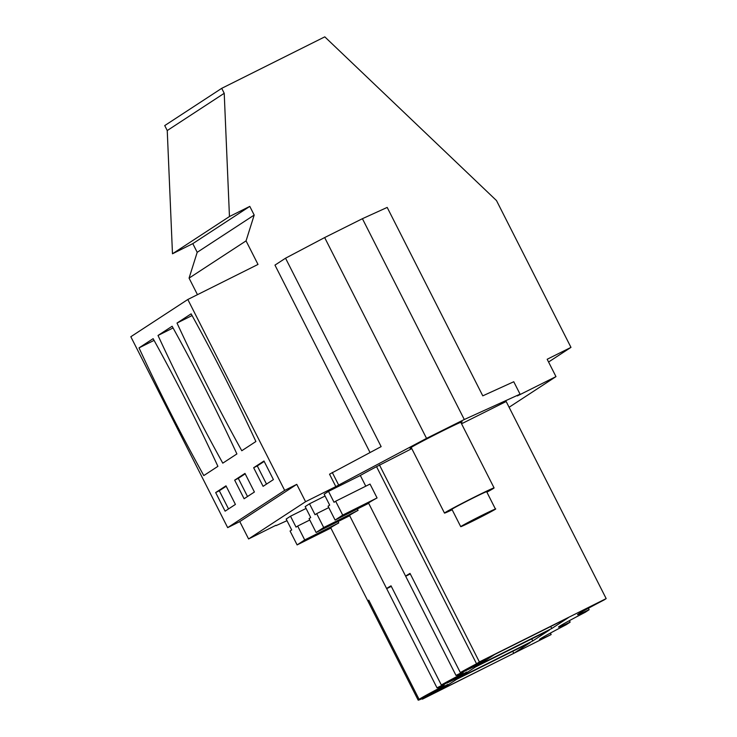 <?xml version="1.0" encoding="UTF-8"?>
<svg xmlns="http://www.w3.org/2000/svg" width="737" height="737" viewBox="0 0 737 737"><rect width="100%" height="100%" fill="white"/><g stroke="black" fill="none" stroke-linecap="round" stroke-linejoin="round"><path stroke-width="1.11" d="M588.384 608.255L589.13 609.729A46.201 1.207 153.1 0 1 577.522 614.686A46.201 1.207 153.1 0 1 604.211 599.881L606.173 598.601L506.172 401.499L461.546 423.784M555.974 376.616L547.176 359.269L570.972 347.376L496.489 200.565L324.796 36.85L221.708 88.339L224.223 93.295L229.456 216.54L249.788 206.388L254.191 215.066L246.057 240.879L258.005 264.436L187.815 299.489L284.666 490.391L296.762 484.347L305.569 501.704L335.823 486.586L426.539 438.377L464.292 419.519L520.055 394.148L517.337 395.926L555.974 376.616L509.101 407.266M305.569 501.704L248.59 538.95L275.951 525.278M286.988 520.672L276.126 525.61M411.384 447.838A29.204 0.765 -26.9 0 1 410.039 448.262A29.204 0.765 -26.9 0 1 410.666 447.746A29.204 0.765 -26.9 0 1 438.773 432.831A29.204 0.765 -26.9 0 1 462.117 421.84A29.204 0.765 -26.9 0 1 461.491 422.356A29.204 0.765 -26.9 0 1 460.984 422.67M306.076 508.438L290.507 516.213L286.168 519.051L291.705 529.958L290.074 531.027L297.112 544.91L330.858 528.051M325.072 496.019L309.503 503.795L305.164 506.632L310.701 517.549L309.07 518.608L316.109 532.492L349.679 515.725M411.79 448.64L376.552 466.678A46.79 1.225 -26.9 0 0 360.338 475.476L328.499 491.376L324.151 494.214L329.688 505.131L328.066 506.199L335.105 520.073L368.675 503.307M606.173 598.601L479.382 661.927L379.389 464.826M479.382 661.927L476.544 663.779A46.79 1.225 153.1 0 0 460.33 672.577L410.021 573.404A46.79 1.225 153.1 0 0 405.672 576.233L455.991 675.414A46.79 1.225 153.1 0 0 463.214 672.494L457.557 676.197A46.79 1.225 153.1 0 0 441.334 684.986L466.788 672.024L459.188 676.99L447.331 682.913L448.962 681.854L448.686 681.32M441.334 684.986L391.025 585.823A46.79 1.225 153.1 0 0 386.676 588.651A46.79 1.225 153.1 0 0 386.685 588.66L436.995 687.824L448.962 681.854M436.995 687.824A46.79 1.225 153.1 0 0 444.227 684.913L438.718 688.505A46.79 1.225 153.1 0 0 419.086 699.349A46.79 1.225 153.1 0 1 422.347 697.405L447.792 684.443L440.192 689.408L428.335 695.332L429.966 694.263L429.689 693.729M419.086 699.349L368.776 600.185A46.79 1.225 153.1 0 0 367.846 600.959L418.183 700.15L429.966 694.263M418.183 700.15A46.79 1.225 153.1 0 0 425.387 697.22L422.393 699.173L422.144 698.676M589.13 609.729L585.215 612.29A46.201 1.207 153.1 0 0 558.526 627.104A46.201 1.207 153.1 0 0 570.134 622.148L566.219 624.709A46.201 1.207 153.1 0 0 539.539 639.523A46.201 1.207 153.1 0 0 551.147 634.566L422.393 699.173M455.991 675.414L478.184 664.571L485.784 659.606L460.33 672.577M513.772 653.351L530.318 642.526L456.507 679.394L439.952 690.219L513.772 653.351L512.74 651.315M532.768 640.932L458.948 677.8L475.503 666.985L549.314 630.107L532.768 640.932L531.727 638.896M551.755 628.514L568.31 617.698L494.499 654.567L477.944 665.382L551.755 628.514L550.723 626.478M335.823 486.586L329.531 474.195L381.14 446.622L285.541 258.199L274.965 265.117L370.02 452.49M520.055 394.148L513.763 381.748L482.781 395.843L387.192 207.419L362.411 218.696L324.658 237.563L285.541 258.199M464.292 419.519L362.411 218.696M426.539 438.377L324.658 237.563M338.541 484.817L332.249 472.417M296.762 484.347L239.783 521.593L248.59 538.95M239.783 521.593L227.678 527.637L130.827 336.735L187.815 299.489M197.461 294.671L189.068 278.125L197.203 252.312L192.799 243.634L172.476 253.786L167.244 130.55L164.729 125.585L221.708 88.339M569.388 620.665L570.134 622.148M550.392 633.083L551.147 634.566M338.043 521.529L338.753 522.938A46.79 1.225 153.1 0 0 330.747 527.821L367.846 600.959A46.79 1.225 153.1 0 0 367.874 600.977L368.915 600.462M438.22 687.51L438.718 688.505M290.507 516.213L296.044 527.121L297.674 526.061L304.713 539.935L297.112 544.91M457.032 675.166L457.557 676.197M357.362 508.954L358.071 510.354A46.79 1.225 153.1 0 0 349.578 515.513L386.676 588.651M309.503 503.795L315.04 514.712L316.67 513.643L323.709 527.526L316.109 532.492M335.105 520.073L342.705 515.108L335.657 501.224L370.029 484.062L377.068 497.945A46.79 1.225 153.1 0 0 368.574 503.095L405.672 576.233A46.79 1.225 153.1 0 0 405.682 576.242L410.288 573.939M376.552 466.678L476.544 663.779M360.338 475.476L365.773 486.19M328.499 491.376L334.036 502.293L335.657 501.224M459.188 676.99L458.718 676.059M386.685 588.66L391.301 586.357M440.192 689.408L439.722 688.469M478.184 664.571L477.714 663.641M467.958 669.436L467.682 668.901M570.972 347.376L548.568 362.024M224.223 93.295L167.244 130.55M229.456 216.54L172.476 253.786M249.788 206.388L192.799 243.634M254.191 215.066L197.203 252.312M246.057 240.879L189.068 278.125M284.666 490.391L227.678 527.637M255.896 441.518A463.776 107.445 -116.5 0 0 191.123 313.842L177.009 323.064A463.776 107.445 -116.5 0 0 241.782 450.74L255.896 441.518M253.657 467.737L263.975 461.003L273.409 479.594L263.091 486.337L253.657 467.737L257.287 465.922L266.508 484.098M158.013 335.473L172.126 326.251A463.776 107.445 -116.5 0 1 236.899 453.937L222.786 463.158A463.776 107.445 -116.5 0 1 158.013 335.473L173.066 327.956M244.104 498.746L254.412 492.012L244.979 473.412L234.67 480.156L244.104 498.746M139.017 347.892A463.776 107.445 -116.5 0 0 203.799 475.577L217.903 466.346A463.776 107.445 -116.5 0 0 153.13 338.67L139.017 347.892L154.07 340.374M215.674 492.574L225.983 485.83L235.416 504.421L225.107 511.165L215.674 492.574L219.304 490.759L228.525 508.935M297.674 526.061L309.78 520.009M304.713 539.935L338.753 522.938M316.67 513.643L328.776 507.6M323.709 527.526L358.071 510.354M342.705 515.108L377.068 497.945M192.062 315.547L177.009 323.064M264.187 461.417L257.287 465.922M234.67 480.156L238.3 478.341L247.512 496.517M245.191 473.836L238.3 478.341M226.195 486.254L219.304 490.759M486.881 492.159A27.813 0.728 153.1 0 0 487.922 491.597A27.813 0.728 153.1 0 0 494.085 487.922A27.813 0.728 153.1 0 0 477.88 495.384A27.813 0.728 153.1 0 0 450.648 509.414A27.813 0.728 153.1 0 0 444.485 513.09A27.813 0.728 153.1 0 0 452.159 509.774M486.65 491.699A19.466 0.507 153.1 0 0 475.301 496.922A19.466 0.507 153.1 0 0 456.24 506.743A19.466 0.507 153.1 0 0 451.928 509.313L460.736 526.669A19.466 0.507 153.1 0 0 472.076 521.446A19.466 0.507 153.1 0 0 491.137 511.625L495.448 509.055L486.65 491.699M491.137 511.625C506.715 503.196 479.022 516.434 465.047 524.099A19.466 0.507 153.1 0 0 460.736 526.669M460.772 422.255L494.085 487.922M411.172 447.423L444.485 513.09"/></g></svg>
